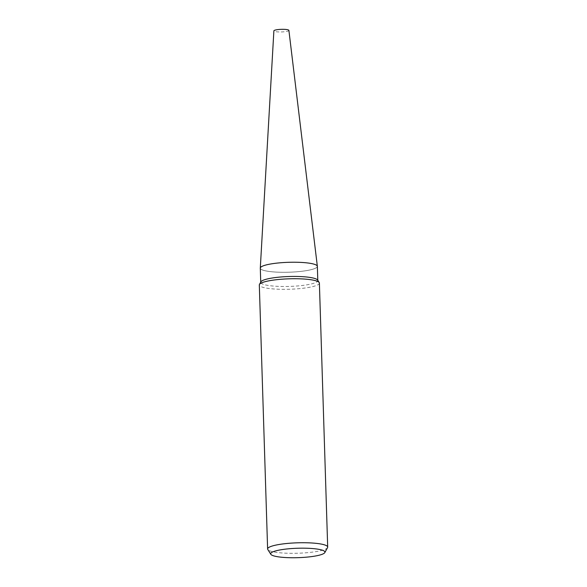 <?xml version="1.0" encoding="UTF-8"?>
<svg xmlns="http://www.w3.org/2000/svg" width="587" height="587" viewBox="0 0 587 587"><rect width="100%" height="100%" fill="white"/><g stroke="black" fill="none" stroke-linecap="round" stroke-linejoin="round"><path stroke-width="0.44" stroke-dasharray="2.94 2.2" d="M317.64 280.072A28.543 4.96 -1.8 0 1 317.802 280.571A28.543 4.96 -1.8 0 1 307.882 284.658A28.543 4.96 -1.8 0 1 277.446 286.339A28.543 4.96 -1.8 0 1 260.738 282.362A28.543 4.96 -1.8 0 1 260.877 281.855M317.354 266.366A28.543 4.96 -1.8 0 1 307.434 270.453A28.543 4.96 -1.8 0 1 276.998 272.141A28.543 4.96 -1.8 0 1 260.298 268.164M319.387 283.088A30.047 5.217 -1.8 0 1 308.945 287.395A30.047 5.217 -1.8 0 1 276.903 289.164A30.047 5.217 -1.8 0 1 259.315 284.974M327.546 547.62A30.047 5.217 -1.8 0 1 317.237 551.384A30.047 5.217 -1.8 0 1 286.61 553.218A30.047 5.217 -1.8 0 1 267.789 549.498M270.218 264.069A28.543 4.953 -1.8 0 1 300.449 262.382A28.543 4.953 -1.8 0 1 317.347 266.293A28.543 4.953 -1.8 0 1 307.434 270.453A28.543 4.953 -1.8 0 1 276.8 272.126A28.543 4.953 -1.8 0 1 260.298 268.083L260.298 268.054M288.892 30.377A7.514 1.306 -1.8 0 1 286.287 31.478A7.514 1.306 -1.8 0 1 278.223 31.918A7.514 1.306 -1.8 0 1 273.88 30.854"/><path stroke-width="0.88" d="M270.812 554.289L267.789 549.498A30.047 5.217 -1.8 0 1 267.613 548.97L259.315 284.974A30.047 5.217 -1.8 0 1 259.454 284.438L260.877 281.855A28.543 4.96 -1.8 0 1 270.658 278.275A28.543 4.96 -1.8 0 1 299.759 276.536A28.543 4.96 -1.8 0 1 317.64 280.072L319.211 282.56A30.047 5.217 -1.8 0 1 319.387 283.088L327.685 547.084A30.047 5.217 -1.8 0 1 327.546 547.62L324.824 552.587A27.156 4.718 -1.8 0 1 315.505 555.992A27.156 4.718 -1.8 0 1 287.828 557.65A27.156 4.718 -1.8 0 1 270.812 554.289A27.156 4.718 -1.8 0 1 280.094 549.924A27.156 4.718 -1.8 0 1 310.296 548.39A27.156 4.718 -1.8 0 1 324.824 552.587M260.731 282.112L260.298 268.164A28.543 4.96 -1.8 0 1 270.218 264.069A28.543 4.96 -1.8 0 1 300.647 262.389A28.543 4.96 -1.8 0 1 317.354 266.366L317.794 280.315M259.454 284.438A30.047 5.217 -1.8 0 1 269.763 280.674A30.047 5.217 -1.8 0 1 300.39 278.84A30.047 5.217 -1.8 0 1 319.211 282.56M267.613 548.97A30.047 5.217 -1.8 0 1 278.055 544.67A30.047 5.217 -1.8 0 1 310.097 542.894A30.047 5.217 -1.8 0 1 327.685 547.084M260.298 268.054L273.88 30.854A7.514 1.306 -1.8 0 1 276.492 29.798A7.514 1.306 -1.8 0 1 284.446 29.35A7.514 1.306 -1.8 0 1 288.892 30.377L317.347 266.256M260.298 268.083A28.543 4.953 -1.8 0 1 270.218 264.069"/></g></svg>
